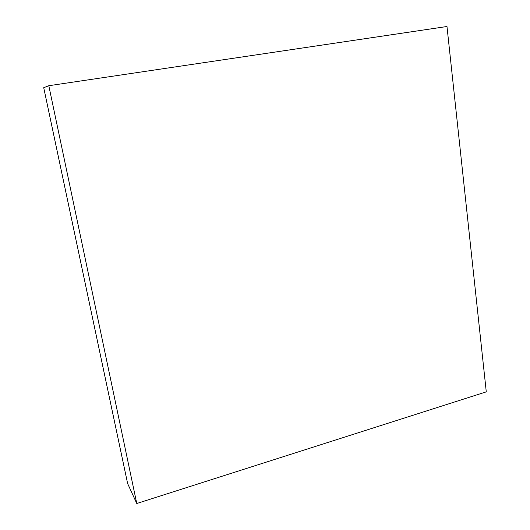 <?xml version="1.0" encoding="UTF-8"?>
<svg xmlns="http://www.w3.org/2000/svg" width="530" height="530" viewBox="0 0 530 530"><rect width="100%" height="100%" fill="white"/><g stroke="black" fill="none" stroke-linecap="round" stroke-linejoin="round"><path stroke-width="0.79" d="M48.806 85.721L446.982 26.5L486.275 391.856L136.773 503.5L48.806 85.721L43.725 87.702L127.637 483.592L136.773 503.5"/></g></svg>
